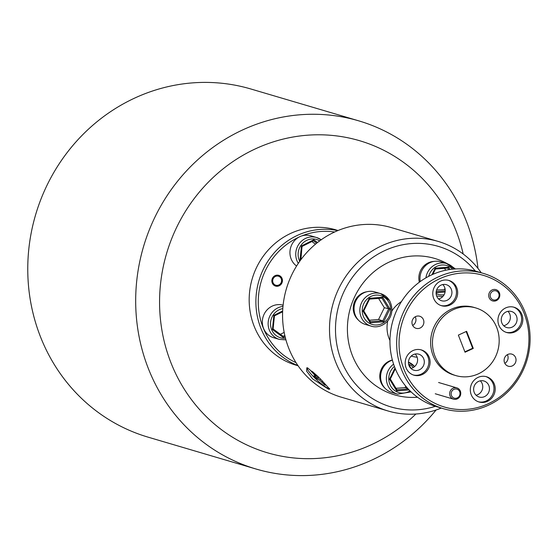 <?xml version="1.0" encoding="UTF-8"?>
<svg xmlns="http://www.w3.org/2000/svg" width="558" height="558" viewBox="0 0 558 558"><rect width="100%" height="100%" fill="white"/><g stroke="black" fill="none" stroke-linecap="round" stroke-linejoin="round"><path stroke-width="0.84" d="M491.507 292.183A4.701 4.422 106.5 0 0 491.507 298.802A4.701 4.422 106.5 0 0 497.799 298.579A4.701 4.422 106.5 0 0 497.799 291.96A4.701 4.422 106.5 0 0 491.507 292.183M498.203 299.262A5.88 5.531 -73.5 0 1 492.609 300.908A5.88 5.531 -73.5 0 1 490.336 291.269A5.88 5.531 -73.5 0 1 495.936 289.63A5.88 5.531 -73.5 0 1 498.203 299.262M452.44 390.447A4.701 4.422 106.5 0 0 452.44 397.059A4.701 4.422 106.5 0 0 458.732 396.843A4.701 4.422 106.5 0 0 458.732 390.223A4.701 4.422 106.5 0 0 452.44 390.447M459.143 397.526A5.88 5.531 -73.5 0 1 453.542 399.165A5.88 5.531 -73.5 0 1 451.276 389.533A5.88 5.531 -73.5 0 1 456.869 387.894A5.88 5.531 -73.5 0 1 459.143 397.526M415.884 414.015A162.699 153.122 -73.5 0 1 371.203 444.782A162.699 153.122 -73.5 0 1 170.797 362.379A162.699 153.122 -73.5 0 1 255.759 148.686A162.699 153.122 -73.5 0 1 463.196 254.023M436.091 409.99A181.503 170.825 -73.5 0 1 371.774 460.092A181.503 170.825 -73.5 0 1 255.983 469.006A181.503 170.825 -73.5 0 1 135.817 308.142A181.503 170.825 -73.5 0 1 242.988 129.77A181.503 170.825 -73.5 0 1 358.78 120.856A181.503 170.825 -73.5 0 1 477.962 268.391M255.983 469.006L148.065 437.144A181.503 170.825 -73.5 0 1 27.9 276.273A181.503 170.825 -73.5 0 1 135.071 97.908A181.503 170.825 -73.5 0 1 250.87 88.994L358.78 120.856M275.471 276.433A4.701 4.422 106.5 0 0 273.015 282.613A4.701 4.422 106.5 0 0 278.812 284.992A4.701 4.422 106.5 0 0 281.267 278.819A4.701 4.422 106.5 0 0 275.471 276.433M275.415 286.038A5.594 5.266 106.5 0 0 282.146 280.297A5.594 5.266 106.5 0 0 278.582 275.303M297.944 365.532A70.531 66.381 -73.5 0 1 260.753 327.937A70.531 66.381 -73.5 0 1 271.913 255.606A70.531 66.381 -73.5 0 1 337.785 230.621M338.071 230.503L335.874 229.854A70.531 66.381 106.5 0 0 266.864 251.616A70.531 66.381 106.5 0 0 254.043 325.956A70.531 66.381 106.5 0 0 295.928 365.141L298.125 365.79M334.598 232.016A68.655 64.609 106.5 0 0 301.913 235.874M298.76 237.234A68.655 64.609 106.5 0 0 263.013 327.358A68.655 64.609 106.5 0 0 296.026 362.63M279.126 285.808A5.594 5.266 106.5 0 0 278.728 275.345A5.594 5.266 106.5 0 0 271.851 281.12A5.594 5.266 106.5 0 0 279.126 285.808M406.175 357.838A13.169 12.395 106.5 0 0 413.917 375.178A13.169 12.395 106.5 0 0 429.109 367.269A13.169 12.395 106.5 0 0 421.374 349.929A13.169 12.395 106.5 0 0 406.175 357.838M413.311 374.983A13.169 12.395 106.5 0 0 427.888 366.906A13.169 12.395 106.5 0 0 420.76 349.761M471.294 384.65A13.169 12.395 106.5 0 0 479.029 401.99A13.169 12.395 106.5 0 0 494.228 394.081A13.169 12.395 106.5 0 0 486.492 376.734A13.169 12.395 106.5 0 0 471.294 384.65M478.429 401.795A13.169 12.395 106.5 0 0 493.007 393.718A13.169 12.395 106.5 0 0 485.879 376.573M498.915 315.165A13.169 12.395 106.5 0 0 506.657 332.505A13.169 12.395 106.5 0 0 521.849 324.596A13.169 12.395 106.5 0 0 514.113 307.256A13.169 12.395 106.5 0 0 498.915 315.165M506.05 332.31A13.169 12.395 106.5 0 0 520.635 324.233A13.169 12.395 106.5 0 0 513.5 307.088M433.761 288.374A13.169 12.395 106.5 0 0 441.497 305.714A13.169 12.395 106.5 0 0 456.695 297.805A13.169 12.395 106.5 0 0 448.953 280.465A13.169 12.395 106.5 0 0 433.761 288.374M440.89 305.519A13.169 12.395 106.5 0 0 455.474 297.442A13.169 12.395 106.5 0 0 448.339 280.297M412.432 320.027A6.298 5.929 106.5 0 0 416.135 328.327A6.298 5.929 106.5 0 0 423.41 324.54A6.298 5.929 106.5 0 0 419.707 316.24A6.298 5.929 106.5 0 0 412.432 320.027M415.236 316.777A6.298 5.929 -73.5 0 1 415.48 322.196A6.298 5.929 -73.5 0 1 412.676 325.447M504.578 357.915A6.298 5.929 106.5 0 0 508.282 366.215A6.298 5.929 106.5 0 0 515.557 362.428A6.298 5.929 106.5 0 0 511.853 354.128A6.298 5.929 106.5 0 0 504.578 357.915M507.382 354.665A6.298 5.929 -73.5 0 1 507.627 360.084A6.298 5.929 -73.5 0 1 504.823 363.335M523.788 365.811A68.655 64.609 106.5 0 0 489.345 277.466A68.655 64.609 106.5 0 0 404.201 316.644A68.655 64.609 106.5 0 0 438.644 404.989A68.655 64.609 106.5 0 0 523.788 365.811M401.948 315.786A70.531 66.381 -73.5 0 1 483.361 273.399A70.531 66.381 -73.5 0 1 524.813 366.306A70.531 66.381 -73.5 0 1 443.408 408.693A70.531 66.381 -73.5 0 1 401.948 315.786M483.361 273.399L476.651 271.418A70.531 66.381 106.5 0 0 395.245 313.805A70.531 66.381 106.5 0 0 436.705 406.712L443.408 408.693M435.107 329.136A35.266 33.194 106.5 0 0 455.837 375.59A35.266 33.194 106.5 0 0 496.536 354.393A35.266 33.194 106.5 0 0 475.807 307.946A35.266 33.194 106.5 0 0 435.107 329.136M475.807 307.946L473.979 307.402A35.266 33.194 106.5 0 0 433.28 328.599A35.266 33.194 106.5 0 0 454.003 375.053L455.837 375.59M401.439 301.613A29.155 27.44 106.5 0 0 391.89 310.987M451.296 295.726A8.37 7.875 -73.5 0 1 441.636 300.755A8.37 7.875 -73.5 0 1 436.719 289.735A8.37 7.875 -73.5 0 1 446.379 284.706A8.37 7.875 -73.5 0 1 451.296 295.726M442.78 284.545A8.37 7.875 -73.5 0 1 444.587 293.745A8.37 7.875 -73.5 0 1 438.532 298.935M516.457 322.517A8.37 7.875 -73.5 0 1 506.797 327.546A8.37 7.875 -73.5 0 1 501.872 316.526A8.37 7.875 -73.5 0 1 511.533 311.497A8.37 7.875 -73.5 0 1 516.457 322.517M507.933 311.336A8.37 7.875 -73.5 0 1 509.747 320.536A8.37 7.875 -73.5 0 1 503.686 325.726M488.829 392.002A8.37 7.875 -73.5 0 1 479.169 397.031A8.37 7.875 -73.5 0 1 474.251 386.003A8.37 7.875 -73.5 0 1 483.912 380.975A8.37 7.875 -73.5 0 1 488.829 392.002M480.312 380.821A8.37 7.875 -73.5 0 1 482.126 390.021A8.37 7.875 -73.5 0 1 476.065 395.204M423.675 365.211A8.37 7.875 -73.5 0 1 414.015 370.24A8.37 7.875 -73.5 0 1 409.091 359.212A8.37 7.875 -73.5 0 1 418.751 354.184A8.37 7.875 -73.5 0 1 423.675 365.211M415.152 354.03A8.37 7.875 -73.5 0 1 416.965 363.23A8.37 7.875 -73.5 0 1 410.904 368.413M371.056 326.095C382.579 330.183 397.77 316.707 389.484 300.462L380.647 293.627L374.85 291.918A16.928 15.931 106.5 0 0 357.364 298.321A16.928 15.931 106.5 0 0 356.52 317.621A16.928 15.931 106.5 0 0 365.267 324.386L371.056 326.095A16.928 15.931 -73.5 0 1 362.316 319.329A16.928 15.931 -73.5 0 1 363.153 300.037A16.928 15.931 -73.5 0 1 380.647 293.627A16.928 15.931 -73.5 0 1 389.386 300.392M392.4 360.119A16.928 15.931 106.5 0 0 383.067 385.697A16.928 15.931 106.5 0 0 391.807 392.462L397.596 394.171A16.928 15.931 -73.5 0 1 388.856 387.405A16.928 15.931 -73.5 0 1 393.606 364.158M455.349 268.956A71.096 66.911 106.5 0 0 452.615 266.968M447.669 263.906A71.096 66.911 106.5 0 0 434.745 258.459A71.096 66.911 106.5 0 0 431.92 257.698M318.381 376.95L317.258 377.836A9.891 1.548 42.6 0 1 315.396 375.98M318.541 377.055L312.459 371.6A10.156 1.59 -137.4 0 0 311.141 371.21L315.284 375.694L315.144 376.211L313.854 375.82A10.156 1.59 -137.4 0 0 316.574 378.582L319.546 380.033L324.449 384.741A10.156 1.59 -137.4 0 0 325.244 385.076A10.156 1.59 -137.4 0 0 325.767 385.132L321.722 380.277M438.183 241.426L391.235 227.566A88.401 83.198 106.5 0 0 307.039 252.237A88.401 83.198 106.5 0 0 341.161 397.136L388.11 410.995A88.401 83.198 -73.5 0 1 353.981 266.103A88.401 83.198 -73.5 0 1 438.183 241.426A88.401 83.198 -73.5 0 1 481.219 272.771M475.339 271.049A83.7 78.776 106.5 0 0 358.655 269.751A83.7 78.776 106.5 0 0 346.169 370.798A83.7 78.776 106.5 0 0 435.393 406.308M441.273 408.058A88.401 83.198 -73.5 0 1 388.11 410.995M417.51 397.233A71.096 66.911 -73.5 0 1 394.534 394.848A71.096 66.911 -73.5 0 1 367.087 278.316A71.096 66.911 -73.5 0 1 434.801 258.473A71.096 66.911 -73.5 0 1 447.788 263.948M452.489 266.864A71.096 66.911 -73.5 0 1 455.391 268.949M307.584 367.882L320.187 378.722L329.764 389.149L328.599 389.24L312.606 378.896L306.649 371.21L306.823 367.792L307.584 367.882M307.284 367.813A15.233 2.385 -137.4 0 0 314.998 378.178A15.233 2.385 -137.4 0 0 328.648 388.528A15.233 2.385 -137.4 0 0 329.534 388.577M298.3 263.362A16.928 15.931 -73.5 0 1 298.99 243.992A16.928 15.931 -73.5 0 1 316.532 237.506L310.743 235.797A16.928 15.931 106.5 0 0 291.653 244.941A16.928 15.931 106.5 0 0 296.5 265.957A16.928 15.931 106.5 0 0 296.591 266.02M283.115 305.212A16.928 15.931 106.5 0 0 264.046 314.37A16.928 15.931 106.5 0 0 268.9 335.379A16.928 15.931 106.5 0 0 273.553 337.688L279.349 339.397A16.928 15.931 -73.5 0 1 274.696 337.088A16.928 15.931 -73.5 0 1 268.747 319.05A16.928 15.931 -73.5 0 1 282.99 306.405M280.367 334.305L284.182 332.394M273.866 315.354L274.445 315.87L273.099 329.004L272.423 329.506L273.866 315.354L282.669 310.959M285.096 336.6L283.304 337.492L283.115 336.321L284.831 335.463M283.143 336.341L273.106 328.983L283.143 336.341M315.486 244.181L311.887 241.537M316.686 243.19L313.45 240.756L302.038 246.448L300.881 259.693M302.038 246.434L313.38 240.763L313.791 239.773L317.53 242.514M301.99 246.455L300.65 259.526L300.016 260.084L301.459 245.939L302.038 246.462M419.358 282.188A16.175 15.226 -73.5 0 1 433.852 261.43M384.992 388.228A16.175 15.226 -73.5 0 1 380.333 371.977A16.175 15.226 -73.5 0 1 392.372 360.029M358.452 320.153A16.175 15.226 -73.5 0 1 353.932 303.392A16.175 15.226 -73.5 0 1 366.829 291.764M391.688 393.934A71.096 66.911 106.5 0 0 394.478 394.827A71.096 66.911 106.5 0 0 417.475 397.212M387.789 320.815A29.155 27.44 106.5 0 0 389.958 340.506M324.965 383.862L324.449 384.741M317.258 377.836L316.574 378.582M316.191 375.262L315.144 376.211M315.968 375.06L315.284 375.694M314.259 373.428L313.784 373.902M322.322 381.484L321.799 382.049M320.438 378.973L319.546 380.033M319.002 377.515L317.865 378.973M425.921 277.863A16.928 15.931 -73.5 0 1 446.553 263.529L440.764 261.821A16.928 15.931 106.5 0 0 420.209 281.567M436.6 290.034L445.179 289.651M445.702 270.232L444.524 268.321M444.454 289.435L444.963 288.395M436.279 291.653L436.091 292.699M431.962 274.745L435.17 268.21L435.414 269.012L432.778 274.376M435.17 268.21L448.639 267.17L447.858 268.056L435.414 269.012M435.47 269.012L447.9 268.056L448.841 269.654M396.006 388.305L405.087 387.608L407.647 388.361M405.087 387.608L405.778 386.199M396.905 389.826L396.731 390.886L389.533 379.154L390.293 379.008L396.961 389.868L390.3 379.008L395.322 368.775M369.459 320.229L378.54 319.532L382.809 320.794L383.667 321.778L370.191 322.81L362.986 311.078L363.753 310.932L370.421 321.792L363.753 310.939L369.57 299.088L363.711 310.904M378.54 319.532L384.329 307.73L389.93 309.006L383.667 321.778M384.329 307.73L378.61 298.418M370.366 321.75L370.191 322.81M362.986 311.078L369.257 298.307L369.501 299.109M369.257 298.307L382.725 297.268L381.944 298.153L369.563 299.102M369.556 299.109L381.986 298.153L388.598 308.993L382.809 320.794L370.393 321.743M411.839 356.227L411.246 356.053A29.155 27.44 106.5 0 0 411.839 356.227A29.155 27.44 106.5 0 0 417.147 357.204M465.037 352.224L473.282 348.429L466.607 331.312L458.362 335.107L465.037 352.224M466.153 331.522L472.675 348.248L473.282 348.429M472.675 348.248L464.884 351.833M364.43 318.458A15.045 14.159 106.5 0 0 384.064 322.426A15.045 14.159 106.5 0 0 388.494 301.627A15.045 14.159 106.5 0 0 368.852 297.651A15.045 14.159 106.5 0 0 364.43 318.458M394.422 366.466A15.045 14.159 106.5 0 0 390.97 386.534A15.045 14.159 106.5 0 0 410.046 390.879M436.112 293.606A15.045 14.159 106.5 0 0 444.119 294.736M442.801 296.549L436.97 295.998A16.928 15.931 -73.5 0 1 436.579 295.88M319.713 240.854A15.045 14.159 106.5 0 0 302.603 243.351A15.045 14.159 106.5 0 0 299.73 261.284M321.248 239.849L316.532 237.506A16.928 15.931 -73.5 0 1 321.164 239.8M282.808 308.581A15.045 14.159 106.5 0 0 270.951 320.159A15.045 14.159 106.5 0 0 276.356 335.721A15.045 14.159 106.5 0 0 285.515 338.267M283.304 337.492L272.423 329.506M282.634 311.755L274.438 315.849L282.634 311.783M274.39 315.877L273.057 328.948M300.392 260.356L300.016 260.084M301.459 245.939L313.791 239.773M454.47 269.012L446.553 263.529A16.928 15.931 -73.5 0 1 454.421 269.012M448.639 267.17L450.048 269.472M445.082 292.022L436.105 292.713M452.594 269.165A15.045 14.159 106.5 0 0 438.888 265.552A15.045 14.159 106.5 0 0 428.677 276.343M436.307 291.646L445.207 290.962M414.608 366.571L408.47 362.142A16.928 15.931 -73.5 0 1 414.587 366.592M409.272 365.344L411.127 368.371M409.119 389.937L396.731 390.886M389.533 379.154L395.008 367.994M413.352 367.478A15.045 14.159 106.5 0 0 408.63 364.172M396.933 389.819L408.191 388.954M395.294 368.705L390.251 378.98M382.725 297.268L389.93 309.006M453.542 399.165L435.254 393.767M456.869 387.894L438.581 382.495M397.596 394.171L411.072 391.869M436.97 295.998L436.586 295.886M434.745 258.459L434.215 258.305M285.94 339.857L279.349 339.397M394.478 394.827L393.948 394.673M435.484 268.991L432.855 274.348"/></g></svg>
